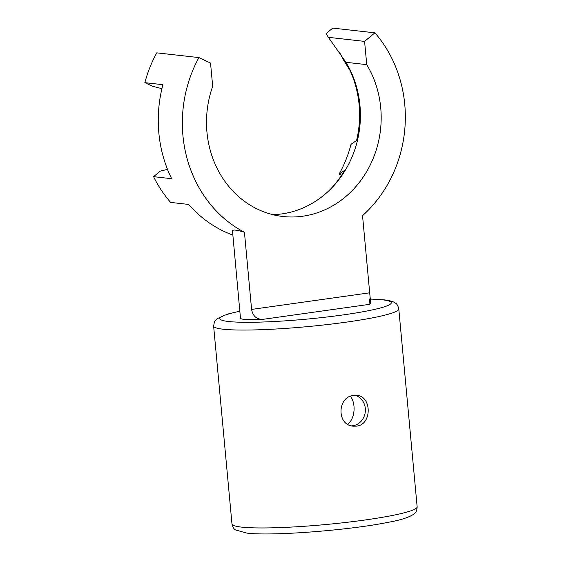 <?xml version="1.0" encoding="UTF-8"?>
<svg xmlns="http://www.w3.org/2000/svg" width="562" height="562" viewBox="0 0 562 562"><rect width="100%" height="100%" fill="white"/><g stroke="black" fill="none" stroke-linecap="round" stroke-linejoin="round"><path stroke-width="0.84" d="M370.14 297.438L370.674 303.157A34.437 3.407 174.7 0 1 368.925 304.428L263.297 319.286A34.437 3.407 174.7 0 1 240.473 318.183L232.549 231.607C231.699 229.345 235.661 229.57 244.442 232.282L251.593 309.416L369.691 292.809L370.14 297.438L368.925 304.428M356.512 426.137L353.322 426.179C336.519 425.293 337.179 396.639 353.66 395.43L356.786 395.381C371.967 396.077 372.135 424.809 356.512 426.137M350.548 396.259C356.062 404.015 355.128 418.247 347.787 424.268M354.98 395.311A15.497 13.917 -83.6 0 1 365.335 411.194A15.497 13.917 -83.6 0 1 352.859 425.729A15.497 13.917 -83.6 0 1 351.51 425.841M263.297 319.286C256.799 319.581 252.9 316.294 251.593 309.416M167.504 169.366L160.233 171.143L153.574 176.672L171.642 178.702A123.977 111.332 -83.6 0 1 162.917 84.693L144.856 82.663A123.977 111.332 -83.6 0 1 156.756 52.849L198.913 57.584A123.977 111.332 -83.6 0 0 244.442 232.282M144.856 82.663L152.358 86.197L161.919 88.67M341.57 175.288L339.111 174.129A114.915 103.197 96.4 0 0 351.018 144.322L356.596 140.472A99.874 89.695 -83.6 0 0 359.111 104.722A99.874 89.695 -83.6 0 0 350.112 70.594L343.136 59.368A114.915 103.197 96.4 0 0 339.483 52.378M329.353 190.314A99.874 89.695 96.4 0 0 344.696 170.279L339.111 174.129M232.78 235.057A123.977 111.332 -83.6 0 1 188.699 204.442L170.63 202.411A123.977 111.332 -83.6 0 1 153.574 176.672M345.967 62.305L328.384 37.324L364.583 41.391L366.74 64.644L345.967 62.305A97.114 87.208 96.4 0 1 359.954 105.445A97.114 87.208 96.4 0 1 330.203 189.492A97.114 87.208 96.4 0 1 281.998 213.883A97.114 87.208 96.4 0 1 272.689 214.635M328.384 37.324L326.079 33.622L332.739 28.1L374.896 32.835L364.583 41.391M198.913 57.584L210.532 63.056L212.689 86.302A97.114 87.208 96.4 0 0 282.995 216.503A97.114 87.208 96.4 0 0 302.77 216.215A97.114 87.208 96.4 0 0 366.74 64.644M374.896 32.835A123.977 111.332 -83.6 0 1 362.539 215.675L369.691 292.809M239.833 311.222A86.091 8.521 -5.3 0 0 228.544 321.506A86.091 8.521 -5.3 0 0 343.213 314.903A86.091 8.521 -5.3 0 0 382.596 299.841A86.091 8.521 -5.3 0 0 370.295 299.117M370.288 299.04L384.001 299.82C391.595 300.761 394.032 302.012 395.444 303.143C396.835 303.733 397.952 305.658 398.788 308.91A92.983 9.203 174.7 0 1 346.852 322.068A92.983 9.203 174.7 0 1 223.016 329.199A92.983 9.203 174.7 0 1 213.623 326.086L231.98 523.995A92.983 9.203 -5.3 0 0 241.379 527.1A92.983 9.203 -5.3 0 0 365.216 519.969A92.983 9.203 -5.3 0 0 417.144 506.812C416.99 510.085 416.175 512.263 414.693 513.338L413.737 514.195C408.897 517.447 400.404 520.152 388.258 522.302C349.522 530.233 271.362 536.31 246.767 533.078L235.626 529.98C233.968 529.207 232.752 527.212 231.98 523.995M232.499 232.232L232.394 231.115M398.788 308.91L417.144 506.812M239.826 311.144L227.378 314.165L217.037 318.703L214.396 321.907L213.623 326.086"/></g></svg>
